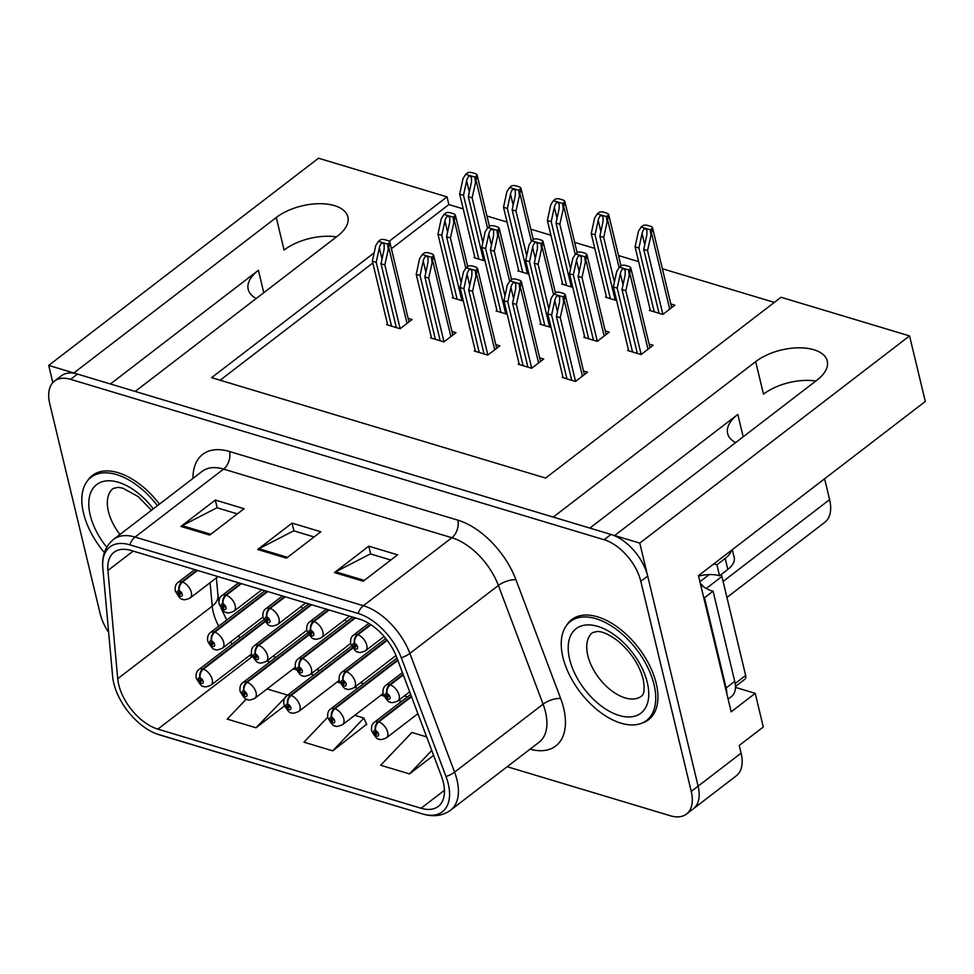 <?xml version="1.0" encoding="UTF-8"?>
<svg xmlns="http://www.w3.org/2000/svg" width="974" height="974" viewBox="0 0 974 974"><rect width="100%" height="100%" fill="white"/><g stroke="black" fill="none" stroke-linecap="round" stroke-linejoin="round"><path stroke-width="1.46" d="M256.247 298.494A42.065 21.44 166.5 0 1 248.2 289.351A42.065 21.44 166.5 0 1 258.402 270.297L110.403 383.975M589.818 528.091L737.829 414.425A42.065 21.44 -13.5 0 0 727.615 433.467A42.065 21.44 -13.5 0 0 735.662 442.61M735.443 687.388L755.215 693.33L763.287 726.981L739.229 745.463L741.08 753.158A39.435 22.341 -127.5 0 1 736.32 775.791L693.366 808.785A39.435 22.341 -127.5 0 0 698.115 786.152L639.772 543.102L614.643 535.542L817.064 380.079A42.065 21.44 -13.5 0 0 827.279 361.037A42.065 21.44 -13.5 0 0 813.874 349.739A42.065 21.44 -13.5 0 0 755.678 361.634L553.244 517.097L135.216 391.426L337.649 235.964A42.065 21.44 -13.5 0 0 347.864 216.922A42.065 21.44 -13.5 0 0 334.459 205.624A42.065 21.44 -13.5 0 0 276.263 217.519L73.829 372.981L48.7 365.42L52.827 382.612M276.263 217.519L284.079 250.062A42.065 21.44 166.5 0 1 336.456 236.889M346.294 621.948A10.519 5.954 -127.5 0 0 345.149 619.537M302.439 608.762A10.519 5.954 -127.5 0 0 301.295 606.352M815.871 381.004A42.065 21.44 -13.5 0 0 763.494 394.178L755.678 361.634M755.215 693.33L731.157 711.811L698.468 575.658L925.3 401.458L909.558 335.908L639.772 543.102M463.21 208.874L448.88 204.564L447.029 196.87L318.498 158.226L48.7 365.42M374.162 252.826L211.602 377.668L545.598 478.064L781.026 297.265L909.558 335.908M447.029 196.87L389.174 241.296M824.613 478.782L829.617 499.625A39.435 22.341 52.5 0 1 824.856 522.259L726.933 597.452M774.342 302.403L662.357 268.739M638.627 261.604L618.502 255.553M594.773 248.419L574.648 242.368M550.919 235.233L530.793 229.182M507.064 222.048L486.939 216.009M448.88 204.564L391.402 248.711M372.811 262.98L220.136 380.225M606.339 296.571L605.524 297.192L616.627 300.528M562.473 283.397L561.669 284.006L572.773 287.342M518.618 270.212L517.815 270.833L528.906 274.157M474.764 257.026L473.961 257.647L485.052 260.983M650.194 309.756L649.378 310.377L662.807 314.419L674.836 305.179L670.818 303.961M584.607 336.687L583.803 337.308L597.232 341.338L609.261 332.11L605.244 330.892M540.753 323.502L539.949 324.123L551.041 327.459M496.898 310.316L496.095 310.937L507.186 314.273M453.044 297.143L452.24 297.752L463.332 301.088M628.474 349.873L627.658 350.494L641.087 354.524L653.116 345.283L649.098 344.078M519.032 363.619L518.229 364.239L531.658 368.269L543.687 359.029L539.669 357.823M475.178 350.433L474.375 351.054L487.804 355.084L499.832 345.855L495.815 344.638M431.324 337.248L430.52 337.868L443.949 341.911L455.978 332.67L451.96 331.452M387.469 324.062L386.666 324.683L400.095 328.725L412.124 319.484L408.106 318.279M562.887 376.804L562.083 377.413L575.512 381.455L587.541 372.214L583.523 371.009M642.146 723.025A63.103 35.734 -127.5 0 0 648.635 719.664A63.103 35.734 -127.5 0 0 656.245 683.468A63.103 35.734 -127.5 0 0 618.916 628.181A63.103 35.734 -127.5 0 0 571.775 619.574A63.103 35.734 -127.5 0 0 566.856 624.979M575.488 617.309A63.103 35.734 -127.5 0 0 574.964 617.954M159.456 504.155A63.103 35.734 -127.5 0 0 92.36 475.458A63.103 35.734 -127.5 0 0 87.441 480.864M96.073 473.194A63.103 35.734 -127.5 0 0 95.549 473.839M443.316 782.28A42.065 23.826 52.5 0 1 438.239 806.423A42.065 23.826 52.5 0 1 421.072 808.25L157.861 729.124A42.065 23.826 52.5 0 1 117.72 678.732L107.919 570.484A42.065 23.826 52.5 0 1 113.995 552.319A42.065 23.826 52.5 0 1 131.173 550.493L359.467 619.123A42.065 23.826 52.5 0 1 396.674 657.292L441.38 776.034A42.065 23.826 52.5 0 1 443.316 782.28M448.247 783.766A48.822 27.649 -127.5 0 0 446.007 776.509L401.3 657.767A48.822 27.649 -127.5 0 0 358.103 613.462L129.81 544.831A48.822 27.649 -127.5 0 0 102.83 568.049L112.619 676.297A48.822 27.649 -127.5 0 0 112.655 676.662A48.822 27.649 -127.5 0 0 156.607 733.897A48.822 27.649 -127.5 0 0 159.212 734.786L422.424 813.899A48.822 27.649 -127.5 0 0 448.247 783.766M507.198 766.721L670.392 815.774A39.435 22.341 -127.5 0 0 686.487 814.057L693.366 808.785A39.435 22.341 -127.5 0 0 698.115 786.152L647.686 576.097A39.435 22.341 -127.5 0 0 610.99 534.446L77.482 374.077A39.435 22.341 -127.5 0 0 61.374 375.794L54.507 381.065A39.435 22.341 -127.5 0 0 49.747 403.699L100.176 613.754A39.435 22.341 -127.5 0 0 108.65 632.406M327.702 717.229L303.949 742.188L332.718 750.844L366.577 724.291M686.487 814.057A39.435 22.341 -127.5 0 0 691.248 791.436L640.819 581.368A39.435 22.341 -127.5 0 0 604.124 539.73L70.603 379.349A39.435 22.341 -127.5 0 0 54.507 381.065M334.423 572.578L368.793 546.183L397.575 554.839L363.205 581.222L334.423 572.578A10.519 6.806 106.7 0 1 335.653 571.799L364.276 580.394M180.945 526.447L215.315 500.052L244.097 508.696L209.727 535.091L180.945 526.447A10.519 6.806 106.7 0 1 182.175 525.656L210.798 534.263M257.684 549.506L292.054 523.111L320.836 531.767L286.466 558.163L257.684 549.506A10.519 6.806 106.7 0 1 258.914 548.727L287.537 557.335M426.649 736.904L411.892 732.472L380.688 765.26L409.457 773.904L433.6 755.374M246.349 699.015L227.21 719.116L255.979 727.773L284.42 705.943M292.054 523.111L293.929 530.903M314.078 536.954L293.698 530.83L258.914 548.727M215.315 500.052L217.19 507.831M237.339 513.882L216.958 507.758L182.175 525.656M368.793 546.183L370.656 553.962M390.817 560.026L370.437 553.902L335.653 571.799M332.718 750.844L363.935 718.045L366.748 724.705M354.779 715.293L363.935 718.045M409.457 773.904L431.762 750.479M255.979 727.773L287.354 695.351M267.071 688.935L287.196 694.986M651.034 716.998A63.103 35.734 -127.5 0 0 651.789 716.657M566.953 378.886L551.625 315.04L554.754 300.54C555.643 297.228 556.836 295.609 558.358 295.682L559.648 297.545L559.551 301.989L556.422 316.477L560.257 317.634L565.285 295.061A6.575 3.348 -13.5 0 0 563.203 293.32L560.318 292.456A6.575 3.348 -13.5 0 0 556.142 292.31L553.841 294.087L551.162 298.263L547.79 313.884L563.118 377.729M370.497 624.407L357.239 634.585A6.575 4.395 104.2 0 0 354.475 643.437A3.287 1.863 -127.5 0 0 352.844 645.494A3.287 1.863 -127.5 0 0 355.9 648.964A3.287 1.863 -127.5 0 0 357.641 646.943A3.287 1.863 -127.5 0 0 354.682 643.51L355.011 645.129A1.315 0.743 52.5 0 1 355.06 647.077A1.315 0.743 52.5 0 1 354.938 645.105L354.475 643.437M354.682 643.51A6.575 4.103 -70.9 0 1 357.872 634.768A9.862 5.588 52.5 0 1 366.723 645.08A9.862 5.588 52.5 0 1 365.542 650.742C361.22 652.617 358.712 652.994 358.03 651.874C356.74 652.787 354.317 650.072 350.75 643.729C350.19 639.638 351.115 636.765 353.525 635.097A9.862 5.588 52.5 0 1 357.239 634.585M370.96 624.724L357.872 634.768M584.388 374.637L565.31 295.122L562.984 296.827L553.841 294.087M575.573 381.418L560.257 317.634M571.75 380.323L556.422 316.477M551.625 315.04L547.79 313.884M563.629 302.013L562.984 296.827M632.528 351.955L617.199 288.109L620.341 273.609C621.217 270.297 622.41 268.678 623.932 268.751L625.223 270.614L625.125 275.058L621.996 289.546L625.832 290.702L630.86 268.13A6.575 3.348 -13.5 0 0 628.778 266.389L625.892 265.525A6.575 3.348 -13.5 0 0 621.716 265.378L619.415 267.156L616.737 271.344L613.364 286.953L628.693 350.798M403.114 674.373L389.624 684.722A6.575 4.395 104.2 0 0 386.861 693.585A3.287 1.863 -127.5 0 0 385.229 695.643A3.287 1.863 -127.5 0 0 388.285 699.113A3.287 1.863 -127.5 0 0 390.014 697.08A3.287 1.863 -127.5 0 0 387.068 693.646L387.396 695.278A1.315 0.743 52.5 0 1 387.445 697.226A1.315 0.743 52.5 0 1 387.311 695.253L386.861 693.585M387.068 693.646A6.575 4.103 -70.9 0 1 390.257 684.917A9.862 5.588 52.5 0 1 399.109 695.229A9.862 5.588 52.5 0 1 397.928 700.878C393.606 702.753 391.098 703.131 390.416 702.023C389.125 702.924 386.702 700.209 383.123 693.878C382.575 689.787 383.5 686.914 385.911 685.246A9.862 5.588 52.5 0 1 389.624 684.722M403.309 674.897L390.257 684.917M649.975 347.706L630.86 268.13L628.559 269.908L619.415 267.156M641.148 354.487L625.832 290.702M637.325 353.392L621.996 289.546M617.199 288.109L613.364 286.953M629.204 275.082L628.559 269.908M654.248 311.838L638.92 247.993L642.061 233.504C642.937 230.181 644.131 228.561 645.665 228.647L646.943 230.497L646.846 234.941L643.717 249.441L647.552 250.598L652.58 228.026A6.575 3.348 -13.5 0 0 650.498 226.272L647.613 225.408A6.575 3.348 -13.5 0 0 643.437 225.274L641.136 227.039L638.457 231.228L635.085 246.848L650.413 310.682M411.332 696.203L378.156 721.685A6.575 4.395 104.2 0 0 375.38 730.549A3.287 1.863 -127.5 0 0 373.748 732.606A3.287 1.863 -127.5 0 0 376.804 736.076A3.287 1.863 -127.5 0 0 378.545 734.043A3.287 1.863 -127.5 0 0 375.599 730.61L375.927 732.241A1.315 0.743 52.5 0 1 375.964 734.189A1.315 0.743 52.5 0 1 375.842 732.204L375.38 730.549M375.599 730.61A6.575 4.103 -70.9 0 1 378.776 721.88A9.862 5.588 52.5 0 1 387.64 732.18A9.862 5.588 52.5 0 1 386.447 737.842C382.125 739.716 379.629 740.094 378.947 738.986C377.656 739.887 375.221 737.172 371.654 730.841C371.106 726.75 372.031 723.865 374.442 722.209A9.862 5.588 52.5 0 1 378.156 721.685M411.527 696.727L378.776 721.88M671.695 307.601L652.604 228.086L650.279 229.791L641.136 227.039M662.868 314.371L647.552 250.598M659.045 313.275L643.717 249.441M638.92 247.993L635.085 246.848M650.936 234.977L650.279 229.791M713.613 564.019A26.286 13.405 166.5 0 1 716.925 564.774L719.567 575.78L727.809 569.437A26.286 13.405 -13.5 0 0 734.189 557.542L732.302 549.677M719.567 575.78A26.286 13.405 -13.5 0 0 698.577 576.109M716.925 564.774L725.167 558.443A26.286 13.405 -13.5 0 0 731.425 550.347M726.847 693.89A26.286 14.89 -127.5 0 0 726.141 687.948L704.494 597.768A26.286 14.89 52.5 0 1 703.727 597.598M728.102 699.101L731.559 696.434A26.286 14.89 -127.5 0 0 734.737 681.35L713.078 591.169L704.494 597.768M700.562 584.388A26.286 14.89 -127.5 0 0 713.078 591.169M523.099 365.7L507.771 301.855L510.9 287.354C511.788 284.043 512.981 282.423 514.503 282.497L515.782 284.359L515.696 288.803L512.567 303.304L516.403 304.448L521.431 281.876A6.575 3.348 -13.5 0 0 519.349 280.135L516.463 279.27A6.575 3.348 -13.5 0 0 512.287 279.124L509.986 280.902L507.308 285.09L503.935 300.698L519.264 364.544M328.482 609.809L313.385 621.4A6.575 4.395 104.2 0 0 310.621 630.263A3.287 1.863 -127.5 0 0 308.989 632.321A3.287 1.863 -127.5 0 0 312.045 635.791A3.287 1.863 -127.5 0 0 313.786 633.757A3.287 1.863 -127.5 0 0 310.828 630.324L311.156 631.956A1.315 0.743 52.5 0 1 311.205 633.904A1.315 0.743 52.5 0 1 311.071 631.919L310.621 630.263M310.828 630.324A6.575 4.103 -70.9 0 1 314.018 621.595A9.862 5.588 52.5 0 1 322.869 631.895A9.862 5.588 52.5 0 1 321.688 637.556C317.366 639.431 314.858 639.808 314.176 638.701C312.885 639.601 310.463 636.886 306.895 630.555C306.335 626.465 307.26 623.579 309.671 621.911A9.862 5.588 52.5 0 1 313.385 621.4M329.115 609.992L314.018 621.595M540.533 361.451L521.431 281.876L519.13 283.653L509.986 280.902M531.719 368.233L516.403 304.448M527.896 367.137L512.567 303.304M507.771 301.855L503.935 300.698M519.775 288.828L519.13 283.653M479.245 352.515L463.916 288.669L467.045 274.169C467.922 270.857 469.127 269.238 470.649 269.323L471.927 271.174L471.842 275.618L468.713 290.118L472.548 291.263L477.577 268.69A6.575 3.348 -13.5 0 0 475.482 266.949L472.609 266.085A6.575 3.348 -13.5 0 0 468.433 265.951L466.132 267.716L463.454 271.904L460.081 287.525L475.409 351.358M284.627 596.624L269.53 608.214A6.575 4.395 104.2 0 0 266.766 617.078A3.287 1.863 -127.5 0 0 265.135 619.135A3.287 1.863 -127.5 0 0 268.191 622.605A3.287 1.863 -127.5 0 0 269.92 620.572A3.287 1.863 -127.5 0 0 266.973 617.139L267.302 618.77A1.315 0.743 52.5 0 1 267.351 620.718A1.315 0.743 52.5 0 1 267.217 618.746L266.766 617.078M266.973 617.139A6.575 4.103 -70.9 0 1 270.163 608.409A9.862 5.588 52.5 0 1 279.014 618.721A9.862 5.588 52.5 0 1 277.834 624.371C273.511 626.245 271.003 626.623 270.322 625.515C269.031 626.416 266.608 623.701 263.029 617.37C262.481 613.279 263.406 610.394 265.817 608.738A9.862 5.588 52.5 0 1 269.53 608.214M285.26 596.806L270.163 608.409M496.679 348.266L477.577 268.69L475.275 270.468L466.132 267.716M487.864 355.047L472.548 291.263M484.041 353.952L468.713 290.118M463.916 288.669L460.081 287.525M475.921 275.654L475.275 270.468M435.39 339.329L420.062 275.484L423.191 260.995C424.067 257.672 425.273 256.052 426.795 256.138L428.073 257.988L427.988 262.432L424.859 276.933L428.694 278.089L433.722 255.517A6.575 3.348 -13.5 0 0 431.628 253.764L428.755 252.899A6.575 3.348 -13.5 0 0 424.579 252.765L422.278 254.531L419.599 258.719L416.227 274.339L431.543 338.173M240.773 583.438L225.676 595.041A6.575 4.395 104.2 0 0 222.912 603.892A3.287 1.863 -127.5 0 0 221.268 605.95A3.287 1.863 -127.5 0 0 224.337 609.42A3.287 1.863 -127.5 0 0 226.065 607.386A3.287 1.863 -127.5 0 0 223.119 603.953L223.448 605.584A1.315 0.743 52.5 0 1 223.496 607.533A1.315 0.743 52.5 0 1 223.363 605.56L222.912 603.892M223.119 603.953A6.575 4.103 -70.9 0 1 226.309 595.224A9.862 5.588 52.5 0 1 235.16 605.536A9.862 5.588 52.5 0 1 233.979 611.185C229.645 613.06 227.149 613.437 226.467 612.329C225.177 613.23 222.754 610.515 219.174 604.184C218.626 600.094 219.552 597.22 221.962 595.552A9.862 5.588 52.5 0 1 225.676 595.041M241.406 583.633L226.309 595.224M452.825 335.093L433.722 255.517L431.421 257.282L422.278 254.531M443.998 341.862L428.694 278.089M440.187 340.778L424.859 276.933M420.062 275.484L416.227 274.339M432.066 262.469L431.421 257.282M391.536 326.144L376.207 262.31L379.336 247.81C380.213 244.486 381.418 242.867 382.94 242.952L384.219 244.803L384.133 249.247L381.004 263.747L384.84 264.904L389.868 242.331A6.575 3.348 -13.5 0 0 387.774 240.578L384.9 239.714A6.575 3.348 -13.5 0 0 380.724 239.58L378.411 241.345L375.745 245.533L372.372 261.154L387.689 324.999M196.918 570.253L181.821 581.855A6.575 4.395 104.2 0 0 179.058 590.707A3.287 1.863 -127.5 0 0 177.414 592.764A3.287 1.863 -127.5 0 0 180.482 596.234A3.287 1.863 -127.5 0 0 182.211 594.201A3.287 1.863 -127.5 0 0 179.265 590.768L179.593 592.399A1.315 0.743 52.5 0 1 179.63 594.347A1.315 0.743 52.5 0 1 179.508 592.375L179.058 590.707M179.265 590.768A6.575 4.103 -70.9 0 1 182.455 582.038A9.862 5.588 52.5 0 1 191.306 592.35A9.862 5.588 52.5 0 1 190.113 598.012C185.791 599.874 183.295 600.252 182.613 599.144C181.322 600.045 178.899 597.33 175.32 590.999C174.772 586.908 175.697 584.035 178.108 582.367A9.862 5.588 52.5 0 1 181.821 581.855M197.552 570.447L182.455 582.038M408.97 321.907L389.868 242.331L387.567 244.097L378.411 241.345M400.144 328.676L384.84 264.904M396.321 327.593L381.004 263.747M376.207 262.31L372.372 261.154M388.212 249.283L387.567 244.097M588.673 338.769L573.345 274.924L576.474 260.423C577.363 257.112 578.556 255.492 580.078 255.578L581.368 257.428L581.271 261.872L578.142 276.373L581.977 277.517L587.005 254.945A6.575 3.348 -13.5 0 0 584.924 253.203L582.038 252.339A6.575 3.348 -13.5 0 0 577.862 252.205L575.561 253.97L572.882 258.159L569.51 273.779L584.838 337.613M386.922 639.942L345.77 671.549A6.575 4.395 104.2 0 0 343.006 680.4A3.287 1.863 -127.5 0 0 341.363 682.457A3.287 1.863 -127.5 0 0 344.431 685.927A3.287 1.863 -127.5 0 0 346.16 683.894A3.287 1.863 -127.5 0 0 343.213 680.461L343.542 682.092A1.315 0.743 52.5 0 1 343.591 684.04A1.315 0.743 52.5 0 1 343.457 682.068L343.006 680.4M343.213 680.461A6.575 4.103 -70.9 0 1 346.403 671.731A9.862 5.588 52.5 0 1 355.254 682.044A9.862 5.588 52.5 0 1 354.073 687.693C349.739 689.568 347.243 689.945 346.561 688.837C345.271 689.738 342.848 687.023 339.269 680.692C338.721 676.601 339.646 673.728 342.057 672.06A9.862 5.588 52.5 0 1 345.77 671.549M387.238 640.368L346.403 671.731M606.12 334.52L587.005 254.945L584.704 256.722L575.561 253.97M597.293 341.302L581.977 277.517M593.47 340.206L578.142 276.373M573.345 274.924L569.51 273.779M585.35 261.909L584.704 256.722M544.819 325.584L529.491 261.738L532.62 247.25C533.509 243.926 534.702 242.307 536.224 242.392L537.514 244.243L537.417 248.687L534.288 263.187L538.123 264.344L543.151 241.771A6.575 3.348 -13.5 0 0 541.069 240.018L538.184 239.154A6.575 3.348 -13.5 0 0 534.008 239.02L531.707 240.785L529.028 244.973L525.656 260.594L540.984 324.427M354.828 617.723L301.916 658.363A6.575 4.395 104.2 0 0 299.152 667.214A3.287 1.863 -127.5 0 0 297.508 669.272A3.287 1.863 -127.5 0 0 300.576 672.742A3.287 1.863 -127.5 0 0 302.305 670.721A3.287 1.863 -127.5 0 0 299.359 667.275L299.688 668.907A1.315 0.743 52.5 0 1 299.724 670.855A1.315 0.743 52.5 0 1 299.602 668.882L299.152 667.214M299.359 667.275A6.575 4.103 -70.9 0 1 302.537 658.546A9.862 5.588 52.5 0 1 311.4 668.858A9.862 5.588 52.5 0 1 310.207 674.519C305.885 676.382 303.389 676.772 302.707 675.652C301.416 676.565 298.994 673.838 295.414 667.507C294.866 663.416 295.792 660.542 298.202 658.874A9.862 5.588 52.5 0 1 301.916 658.363M355.461 617.918L302.537 658.546M555.423 292.87L543.151 241.771L540.85 243.537L531.707 240.785M548.849 309.002L538.123 264.344M549.616 327.033L534.288 263.187M529.491 261.738L525.656 260.594M541.495 248.723L540.85 243.537M500.965 312.398L485.636 248.565L488.765 234.064C489.654 230.741 490.847 229.121 492.369 229.207L493.648 231.057L493.562 235.501L490.433 250.001L494.268 251.158L499.297 228.586A6.575 3.348 -13.5 0 0 497.215 226.832L494.329 225.968A6.575 3.348 -13.5 0 0 490.153 225.834L487.852 227.599L485.174 231.788L481.801 247.408L497.13 311.254M310.974 604.537L258.061 645.178A6.575 4.395 104.2 0 0 255.298 654.029A3.287 1.863 -127.5 0 0 253.654 656.086A3.287 1.863 -127.5 0 0 256.71 659.556A3.287 1.863 -127.5 0 0 258.451 657.535A3.287 1.863 -127.5 0 0 255.505 654.102L255.833 655.721A1.315 0.743 52.5 0 1 255.87 657.681A1.315 0.743 52.5 0 1 255.748 655.697L255.298 654.029M255.505 654.102A6.575 4.103 -70.9 0 1 258.682 645.372A9.862 5.588 52.5 0 1 267.546 655.672A9.862 5.588 52.5 0 1 266.352 661.334C262.03 663.209 259.534 663.586 258.853 662.466C257.562 663.379 255.127 660.664 251.56 654.321C251.012 650.23 251.937 647.357 254.348 645.689A9.862 5.588 52.5 0 1 258.061 645.178M311.595 604.732L258.682 645.372M511.569 279.684L499.297 228.586L496.996 230.351L487.852 227.599M504.995 295.816L494.268 251.158M505.762 313.847L490.433 250.001M485.636 248.565L481.801 247.408M497.641 235.538L496.996 230.351M457.11 299.213L441.782 235.379L444.911 220.879C445.788 217.567 446.993 215.948 448.515 216.021L449.793 217.872L449.708 222.315L446.579 236.816L450.414 237.973L455.442 215.4A6.575 3.348 -13.5 0 0 453.348 213.659L450.475 212.795A6.575 3.348 -13.5 0 0 446.299 212.649L443.998 214.414L441.319 218.602L437.947 234.223L453.275 298.068M267.12 591.364L214.207 631.992A6.575 4.395 104.2 0 0 211.431 640.855A3.287 1.863 -127.5 0 0 209.8 642.913A3.287 1.863 -127.5 0 0 212.856 646.383A3.287 1.863 -127.5 0 0 214.597 644.35A3.287 1.863 -127.5 0 0 211.65 640.916L211.979 642.548A1.315 0.743 52.5 0 1 212.015 644.496A1.315 0.743 52.5 0 1 211.894 642.523L211.431 640.855M211.65 640.916A6.575 4.103 -70.9 0 1 214.828 632.187A9.862 5.588 52.5 0 1 223.691 642.487A9.862 5.588 52.5 0 1 222.498 648.148C218.176 650.023 215.68 650.401 214.998 649.293C213.708 650.194 211.273 647.479 207.706 641.148C207.145 637.057 208.083 634.171 210.494 632.516A9.862 5.588 52.5 0 1 214.207 631.992M267.74 591.547L214.828 632.187M467.715 266.499L455.442 215.4L453.141 217.165L443.998 214.414M461.128 282.63L450.414 237.973M461.907 300.662L446.579 236.816M441.782 235.379L437.947 234.223M453.787 222.352L453.141 217.165M610.394 298.653L595.065 234.819L598.194 220.319C599.083 216.995 600.276 215.376 601.798 215.461L603.089 217.312L602.991 221.755L599.862 236.256L603.697 237.412L608.726 214.84A6.575 3.348 -13.5 0 0 606.644 213.087L603.758 212.222A6.575 3.348 -13.5 0 0 599.582 212.088L597.281 213.854L594.603 218.042L591.23 233.663L606.558 297.508M397.648 659.861L334.301 708.5A6.575 4.395 104.2 0 0 331.525 717.363A3.287 1.863 -127.5 0 0 329.894 719.421A3.287 1.863 -127.5 0 0 332.95 722.891A3.287 1.863 -127.5 0 0 334.691 720.857A3.287 1.863 -127.5 0 0 331.744 717.424L332.073 719.056A1.315 0.743 52.5 0 1 332.11 721.004A1.315 0.743 52.5 0 1 331.988 719.031L331.525 717.363M331.744 717.424A6.575 4.103 -70.9 0 1 334.922 708.695A9.862 5.588 52.5 0 1 343.785 719.007A9.862 5.588 52.5 0 1 342.592 724.656C338.27 726.531 335.774 726.908 335.093 725.8C333.802 726.701 331.367 723.986 327.8 717.655C327.24 713.565 328.177 710.679 330.588 709.023A9.862 5.588 52.5 0 1 334.301 708.5M397.842 660.372L334.922 708.695M620.998 265.939L608.726 214.84L606.425 216.605L597.281 213.854M614.424 282.07L603.697 237.412M615.191 300.102L599.862 236.256M595.065 234.819L591.23 233.663M607.07 221.792L606.425 216.605M566.539 285.467L551.211 221.634L554.34 207.133C555.229 203.81 556.422 202.202 557.944 202.275L559.234 204.126L559.137 208.57L556.008 223.07L559.843 224.227L564.871 201.655A6.575 3.348 -13.5 0 0 562.789 199.913L559.904 199.049A6.575 3.348 -13.5 0 0 555.728 198.903L553.427 200.668L550.748 204.857L547.376 220.477L562.704 284.323M352.539 647.637L290.447 695.326A6.575 4.395 104.2 0 0 287.671 704.178A3.287 1.863 -127.5 0 0 286.039 706.235A3.287 1.863 -127.5 0 0 289.095 709.705A3.287 1.863 -127.5 0 0 290.836 707.672A3.287 1.863 -127.5 0 0 287.89 704.239L288.219 705.87A1.315 0.743 52.5 0 1 288.255 707.818A1.315 0.743 52.5 0 1 288.134 705.846L287.671 704.178M287.89 704.239A6.575 4.103 -70.9 0 1 291.068 695.509A9.862 5.588 52.5 0 1 299.931 705.821A9.862 5.588 52.5 0 1 298.738 711.47C294.416 713.345 291.92 713.723 291.238 712.615C289.948 713.516 287.513 710.801 283.945 704.47C283.385 700.379 284.323 697.506 286.733 695.838A9.862 5.588 52.5 0 1 290.447 695.326M352.856 648.063L291.068 695.509M577.144 252.753L564.871 201.655L562.57 203.42L553.427 200.668M570.569 268.885L559.843 224.227M571.336 286.916L556.008 223.07M551.211 221.634L547.376 220.477M563.216 208.606L562.57 203.42M522.685 272.294L507.357 208.448L510.486 193.948C511.374 190.636 512.567 189.017 514.089 189.09L515.368 190.953L515.283 195.397L512.154 209.885L515.989 211.041L521.017 188.469A6.575 3.348 -13.5 0 0 518.935 186.728L516.05 185.864A6.575 3.348 -13.5 0 0 511.874 185.717L509.572 187.495L506.894 191.671L503.521 207.292L518.85 271.137M308.685 634.451L246.592 682.141A6.575 4.395 104.2 0 0 243.817 690.992A3.287 1.863 -127.5 0 0 242.185 693.05A3.287 1.863 -127.5 0 0 245.241 696.52A3.287 1.863 -127.5 0 0 246.982 694.486A3.287 1.863 -127.5 0 0 244.024 691.053L244.364 692.684A1.315 0.743 52.5 0 1 244.401 694.632A1.315 0.743 52.5 0 1 244.279 692.66L243.817 690.992M244.024 691.053A6.575 4.103 -70.9 0 1 247.213 682.324A9.862 5.588 52.5 0 1 256.077 692.636A9.862 5.588 52.5 0 1 254.884 698.297C250.562 700.16 248.066 700.537 247.384 699.429C246.093 700.33 243.658 697.615 240.091 691.284C239.531 687.194 240.468 684.32 242.879 682.652A9.862 5.588 52.5 0 1 246.592 682.141M308.989 634.878L247.213 682.324M533.289 239.567L521.017 188.469L518.716 190.234L509.572 187.495M526.715 255.699L515.989 211.041M527.482 273.731L512.154 209.885M507.357 208.448L503.521 207.292M519.361 195.421L518.716 190.234M478.831 259.108L463.502 195.263L466.631 180.762C467.508 177.451 468.713 175.831 470.235 175.904L471.513 177.767L471.428 182.211L468.299 196.711L472.134 197.856L477.163 175.283A6.575 3.348 -13.5 0 0 475.068 173.542L472.195 172.678A6.575 3.348 -13.5 0 0 468.019 172.532L465.718 174.309L463.04 178.498L459.667 194.106L474.995 257.952M264.831 621.266L202.738 668.955A6.575 4.395 104.2 0 0 199.962 677.807A3.287 1.863 -127.5 0 0 198.331 679.864A3.287 1.863 -127.5 0 0 201.387 683.334A3.287 1.863 -127.5 0 0 203.128 681.313A3.287 1.863 -127.5 0 0 200.169 677.867L200.51 679.499A1.315 0.743 52.5 0 1 200.547 681.447A1.315 0.743 52.5 0 1 200.425 679.475L199.962 677.807M200.169 677.867A6.575 4.103 -70.9 0 1 203.359 669.138A9.862 5.588 52.5 0 1 212.222 679.45A9.862 5.588 52.5 0 1 211.029 685.112C206.707 686.974 204.211 687.364 203.529 686.244C202.239 687.157 199.804 684.442 196.237 678.099C195.677 674.008 196.602 671.135 199.025 669.467A9.862 5.588 52.5 0 1 202.738 668.955M265.135 621.692L203.359 669.138M489.435 226.382L477.163 175.283L474.862 177.061L465.718 174.309M482.861 242.514L472.134 197.856M483.628 260.545L468.299 196.711M463.502 195.263L459.667 194.106M475.507 182.235L474.862 177.061M562.923 657.243A62.446 35.368 -127.5 0 0 599.862 711.945A62.446 35.368 -127.5 0 0 646.517 720.468A62.446 35.368 -127.5 0 0 654.053 684.637A62.446 35.368 -127.5 0 0 617.102 629.934A62.446 35.368 -127.5 0 0 570.46 621.424A62.446 35.368 -127.5 0 0 562.923 657.243M721.174 574.538A6.575 3.726 52.5 0 1 721.892 576.486L745.658 675.457A6.575 3.726 52.5 0 1 744.866 679.231L735.443 686.475M700.379 583.596A6.575 3.726 52.5 0 1 703.277 586.543M157.435 505.701A62.446 35.368 -127.5 0 0 91.032 477.297A62.446 35.368 -127.5 0 0 83.508 513.128A62.446 35.368 -127.5 0 0 104.401 552.55M258.402 270.297L263.784 292.699M737.829 414.425L743.199 436.815M741.08 753.158L691.248 791.436M829.617 499.625L723.085 581.441M117.72 678.732L212.222 606.145A42.065 23.826 -127.5 0 0 213.233 612.122A42.065 23.826 -127.5 0 0 218.736 626.172M210.104 582.659L212.222 606.145A23.656 14.537 -5.2 0 0 217.969 595.467L218.967 601.408M421.072 808.25L444.436 790.304M192.986 478.404A65.733 37.231 52.5 0 1 229.523 451.51L457.817 520.14A13.149 8.51 106.7 0 1 451.863 537.733L363.363 605.706A52.584 29.78 52.5 0 1 409.884 653.408L454.59 772.151A52.584 29.78 52.5 0 1 457.001 779.967A52.584 29.78 52.5 0 1 450.658 810.137L539.158 742.176A52.584 29.78 -127.5 0 0 545.501 712.006A52.584 29.78 -127.5 0 0 543.09 704.19L498.384 585.447A52.584 29.78 -127.5 0 0 451.863 537.733L223.57 469.103A52.584 29.78 -127.5 0 0 202.105 471.392L113.605 539.365A52.584 29.78 52.5 0 1 135.069 537.076L363.363 605.706A13.149 8.51 106.7 0 0 358.103 613.462M446.007 776.509A13.149 5.114 159.4 0 0 454.59 772.151L543.09 704.19A13.149 5.114 -20.6 0 1 560.659 698.516A65.733 37.231 52.5 0 1 530.039 749.176M129.81 544.831A13.149 8.51 -73.3 0 1 135.069 537.076L223.57 469.103A13.149 8.51 106.7 0 0 229.523 451.51M113.605 539.365C105.411 546.049 101.82 555.594 102.83 568A13.149 8.072 174.8 0 1 102.83 568A13.149 8.072 174.8 0 1 102.818 567.952M457.817 520.14A65.733 37.231 52.5 0 1 515.964 579.774A13.149 5.114 -20.6 0 0 498.384 585.447L409.884 653.408A13.149 5.114 159.4 0 1 401.3 657.767M159.212 734.786A13.149 8.51 106.7 0 0 159.566 734.895A13.149 8.51 106.7 0 0 159.906 734.993M423.24 814.142A13.149 8.51 -73.3 0 1 422.765 814.021A13.149 8.51 -73.3 0 1 422.424 813.899M515.964 579.774L560.659 698.516M640.819 581.368L647.686 576.097M604.124 539.73L610.99 534.446M70.603 379.349L77.482 374.077M107.919 570.484L133.17 551.089M230.388 642.085A42.065 23.826 -127.5 0 0 232.25 643.948M249.527 655.551A42.065 23.826 -127.5 0 0 252.351 656.537M157.861 729.124L252.363 656.549M266.913 660.908L269.981 661.833M293.247 668.834L296.218 669.722M310.767 674.093L313.835 675.019M337.101 682.007L340.072 682.908M354.621 687.279L357.689 688.204M380.956 695.192L383.926 696.081M398.476 700.464L401.544 701.39M557.445 311.741L554.754 300.54M582.44 376.134L564.494 301.356M623.019 284.81L620.341 273.609M648.014 349.203L630.068 274.425M644.739 244.693L642.061 233.504M669.735 309.099L651.789 234.32M734.737 681.35L726.141 687.948M725.167 558.443L727.809 569.437M513.59 298.555L510.9 287.354M538.585 362.949L520.64 288.17M469.736 285.37L467.045 274.169M494.731 349.763L476.785 274.997M425.882 272.184L423.191 260.995M450.877 336.59L432.931 261.811M382.027 258.999L379.336 247.81M407.022 323.405L389.064 248.626M579.165 271.624L576.474 260.423M604.16 336.018L586.214 261.251M535.31 258.439L532.62 247.25M553.524 294.574L542.36 248.066M491.456 245.253L488.765 234.064M509.67 281.389L498.505 234.88M447.602 232.068L444.911 220.879M465.816 268.203L454.651 221.695M600.885 231.508L598.194 220.319M619.099 267.643L607.934 221.135M557.031 218.322L554.34 207.133M575.244 254.458L564.08 207.949M513.176 205.149L510.486 193.948M531.39 241.284L520.226 194.763M469.322 191.963L466.631 180.762M487.536 228.099L476.371 181.578M647.333 682.616A53.241 30.157 52.5 0 1 619.184 715.476A53.241 30.157 52.5 0 1 569.632 659.264A53.241 30.157 52.5 0 1 597.793 626.404A53.241 30.157 52.5 0 1 647.333 682.616M587.821 655.551A40.092 22.706 -127.5 0 0 611.538 690.676A40.092 22.706 -127.5 0 0 641.501 696.142C642.901 694.9 645.519 692.794 643.144 679.085C639.261 664.621 630.775 651.837 617.662 640.758C604.611 631.103 598.657 631.554 597.5 631.456L592.655 632.54A40.092 22.706 -127.5 0 0 587.821 655.551M745.658 675.457L735.163 683.517M709.206 574.587L699.916 581.721M721.892 576.486L706.272 588.479M106.763 547.23A53.241 30.157 52.5 0 1 90.217 515.149A53.241 30.157 52.5 0 1 106.422 480.9A53.241 30.157 52.5 0 1 153.308 508.866M151.469 510.279L138.247 496.643L122.846 488.169L118.073 487.341L113.24 488.424A40.092 22.706 -127.5 0 0 108.406 511.435A40.092 22.706 -127.5 0 0 119.972 534.47M102.83 568L112.655 676.662M156.607 733.897L422.765 814.021C433.527 817.149 442.829 815.859 450.658 810.137M216.374 577.85L217.969 595.467M272.842 656.354L275.922 657.28M316.696 669.54L319.776 670.465M360.55 682.725L363.631 683.638M404.405 695.899L407.485 696.824M221.086 608.251L226.735 620.036M238.46 635.9L240.261 637.8M384.109 636.485L365.542 650.742M368.817 623.36L353.525 635.097M409.689 691.844L397.928 700.878M402.432 672.559L385.911 685.246M417.907 713.686L386.447 737.842M410.651 694.401L374.442 722.209M349.569 616.14L321.688 637.556M326.302 609.152L309.671 621.911M305.714 602.955L277.834 624.371M282.448 595.966L265.817 608.738M261.86 589.781L233.979 611.185M238.593 582.781L221.962 595.552M218.006 576.596L190.113 598.012M194.739 569.595L178.108 582.367M395.98 655.514L354.073 687.693M385.777 638.481L342.057 672.06M350.677 643.437L310.207 674.519M352.637 617.066L298.202 658.874M306.822 630.251L266.352 661.334M308.782 603.88L254.348 645.689M262.968 617.066L222.498 648.148M264.928 590.707L210.494 632.516M383.062 693.585L342.592 724.656M396.966 658.047L330.588 709.023M339.208 680.4L298.738 711.47M351.577 646.03L286.733 695.838M295.353 667.214L254.884 698.297M307.723 632.844L242.879 682.652M251.499 654.029L211.029 685.112M263.869 619.659L199.025 669.467M646.517 720.468L652.312 716.012M570.46 621.424L576.255 616.968M91.032 477.297L96.84 472.853"/></g></svg>
